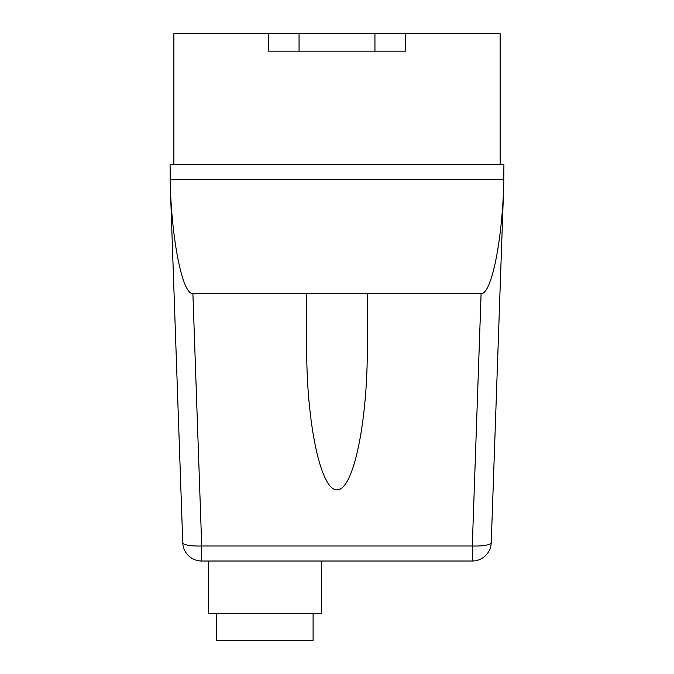 <?xml version="1.0" encoding="UTF-8"?>
<svg xmlns="http://www.w3.org/2000/svg" width="674" height="674" viewBox="0 0 674 674"><rect width="100%" height="100%" fill="white"/><g stroke="black" fill="none" stroke-linecap="round" stroke-linejoin="round"><path stroke-width="1.01" d="M313.098 613.365L313.098 640.3L216.742 640.3L216.742 613.365M321.447 561.012L321.447 613.365L208.392 613.365L208.392 561.012M367.347 293.561L367.347 347.11C367.473 423.508 353.235 490.453 337 489.888C320.765 490.453 306.527 423.508 306.653 347.11L306.653 293.561L481.101 293.561L472.289 545.991L472.289 561.012A18.965 18.965 0 0 0 491.245 542.705A18.965 3.943 -178 0 1 472.289 545.991L201.711 545.991A18.965 3.943 178 0 1 182.755 542.705A18.965 18.965 0 0 0 201.711 561.012L472.289 561.012M491.245 542.705L503.731 185.19C501.911 243.255 491.161 294.765 481.101 293.561M201.711 561.012L201.711 545.991L192.899 293.561C182.839 294.765 172.089 243.255 170.269 185.19L182.755 542.705M503.731 185.19L503.916 164.582L170.084 164.582L170.269 185.19M192.899 293.561L306.653 293.561M170.084 179.756L503.916 179.756M268.538 33.7L268.538 51.148L405.462 51.148L405.462 33.7L173.875 33.7L173.875 164.582M405.462 33.7L500.125 33.7L500.125 164.582M374.938 33.7L374.938 51.148M299.062 33.7L299.062 51.148"/></g></svg>
